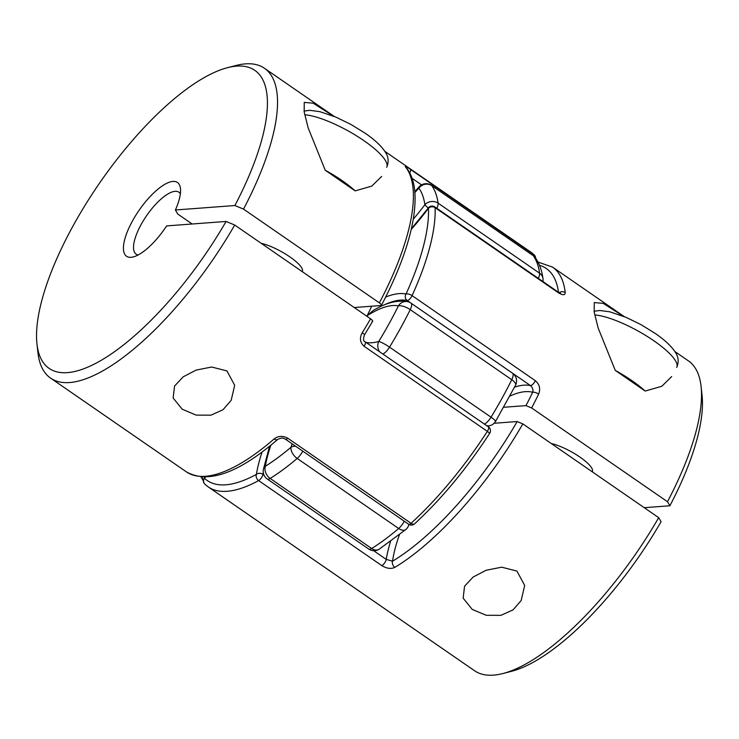 <?xml version="1.0" encoding="UTF-8"?>
<svg xmlns="http://www.w3.org/2000/svg" width="739" height="739" viewBox="0 0 739 739"><rect width="100%" height="100%" fill="white"/><g stroke="black" fill="none" stroke-linecap="round" stroke-linejoin="round"><path stroke-width="1.11" d="M408.972 524.441L408.667 525.355A9.413 9.413 0 0 1 405.85 529.484A9.413 5.349 -130.3 0 1 398.681 528.505L297.18 458.448A9.413 5.349 -130.3 0 1 291.009 447.243A116.088 40.876 -55.4 0 0 292.136 443.816M379.597 351.755A9.413 8.101 -105.8 0 1 378.747 341.492A178.838 62.972 -55.4 0 0 389.111 323.645A178.838 62.972 -55.4 0 0 398.404 305.872A9.413 8.711 -78.8 0 1 407.494 301.651L407.494 301.651C398.811 300.163 389.379 302.011 379.19 307.184L373.343 310.334L367.126 315.738A116.088 40.876 -55.4 0 0 371.662 306.223M484.433 424.112A9.413 3.316 124.6 0 0 491.038 417.193A188.251 66.279 -55.4 0 0 511.739 379.698L410.228 309.641A188.251 66.279 124.6 0 1 400.446 328.347A188.251 66.279 124.6 0 1 389.536 347.136L491.038 417.193A9.413 1.395 31.4 0 1 495.536 421.461A9.413 9.413 0 0 1 490.059 425.618L490.059 425.618A9.413 8.101 -105.8 0 1 486.816 425.756M295.628 446.217A9.413 5.506 -161.1 0 0 291.009 447.243A178.838 62.972 -55.4 0 1 265.356 466.244A9.413 6.836 -122 0 0 270.178 478.447L371.68 548.504A188.251 66.279 -55.4 0 0 398.681 528.505A9.413 3.316 124.6 0 0 403.845 522.002A9.413 3.316 124.6 0 0 404.27 521.207M408.667 525.355A9.413 5.506 -161.1 0 0 408.843 524.357M413.286 219.178A116.088 40.876 -55.4 0 0 424.888 204.721A9.413 1.062 37.1 0 0 428.287 208.019M379.089 549.289A9.413 6.836 -122 0 1 371.68 548.504A9.413 3.316 124.6 0 1 369.712 549.271A9.413 3.316 124.6 0 1 368.761 549.049A9.413 9.413 0 0 0 379.089 549.289L405.85 529.484M538.306 278.363A9.413 3.316 124.6 0 0 539.609 273.218A188.251 66.279 -55.4 0 0 533.309 255.722L431.798 185.665A9.413 8.739 -35.2 0 0 418.893 188.103A178.838 62.972 -55.4 0 1 424.888 204.721A9.413 8.231 -8.1 0 1 438.107 203.16L539.609 273.218A9.413 8.231 -8.1 0 1 542.962 278.464C541.872 270.437 539.331 263.527 535.341 257.735L535.341 257.735A9.413 9.413 0 0 0 532.995 255.417A9.413 3.316 124.6 0 1 533.309 255.722A9.413 8.739 -35.2 0 1 535.341 257.735M302.759 451.141A9.413 3.316 -55.4 0 1 297.18 458.448A188.251 66.279 124.6 0 1 270.178 478.447A9.413 3.316 -55.4 0 1 268.211 479.214A9.413 3.316 -55.4 0 1 267.259 478.992A9.413 9.413 0 0 1 263.324 469.69A9.413 7.039 9.5 0 1 265.356 466.244A116.088 40.876 -55.4 0 1 270.89 445.164M414.875 192.593A116.088 40.876 -55.4 0 1 418.893 188.103A9.413 3.205 -137.6 0 1 419.198 186.755L414.801 191.678M201.036 476.951L203.382 480.877A9.413 8.739 -35.2 0 1 202.172 477.043M623.226 316.181L603.209 303.359L594.258 302.574L594.184 311.987L598.156 328.033L615.254 370.396L645.175 391.051L661.811 386.275L671.659 376.604M472.249 609.426L463.15 598.165L464.563 586.212L473.163 577.02L486.133 570.259L501.689 567.183L516.921 571.071L524.699 585.454L521.161 600.53L513.014 609.915L500.922 615.347L486.207 615.282L472.249 609.426M592.235 471.796L592.336 471.611A28.239 7.224 -151.1 0 0 579.866 457.044A28.239 7.224 -151.1 0 0 551.276 443.52M503.869 407.263L525.956 405.609L531.627 407.956L667.483 501.726A188.251 66.279 -55.4 0 0 701.08 386.432A188.251 66.279 -55.4 0 0 688.415 360.881L674.873 351.533M394.894 567.34C391.143 569.141 386.802 568.587 381.86 565.658L258.613 480.59A188.251 66.279 124.6 0 1 208.195 486.899L474.549 670.735A188.251 66.279 -55.4 0 0 502.926 673.525A188.251 66.279 -55.4 0 0 658.689 517.66L522.833 423.89A188.251 66.279 124.6 0 1 394.894 567.34A4.702 3.473 -121.1 0 1 392.538 561.206A183.54 64.626 -55.4 0 0 517.161 421.544L494.095 423.271M558.351 292.736L435.095 207.668A4.702 1.654 124.6 0 0 434.772 206.902L558.028 291.97A4.702 1.654 124.6 0 1 558.351 292.736C562.887 295.406 565.178 295.341 565.215 292.552A4.702 4.083 -6.4 0 0 559.238 292.709M525.956 405.609A183.54 64.626 -55.4 0 0 532.68 392.298A4.702 1.774 -154.2 0 1 538.629 394.099C540.68 388.899 539.581 384.428 535.332 380.687A4.702 1.654 124.6 0 1 534.953 381.444A4.702 1.654 124.6 0 1 530.454 385.564C532.671 387.559 533.41 389.804 532.68 392.298A120.79 42.529 -55.4 0 0 510.012 396.03M658.689 517.66L661.091 521.706A181.073 63.757 124.6 0 1 511.453 671.326L502.926 673.525M701.08 386.432L702.05 395.171A181.073 63.757 124.6 0 1 669.885 505.772L644.251 507.693M667.483 501.726L669.885 505.772M434.772 206.902A4.702 4.702 0 0 0 428.334 207.945A4.702 0.508 36.9 0 0 428.472 208.269A130.203 45.846 124.6 0 1 411.226 229.45M535.332 380.687L412.076 295.618A188.251 66.279 124.6 0 0 435.095 207.668A4.702 3.991 177.7 0 0 428.472 208.269A183.54 64.626 -55.4 0 1 406.025 294.03A4.702 4.36 102.1 0 0 407.198 300.496A125.501 44.192 -55.4 0 0 383.606 305.179M517.161 421.544L522.833 423.89M373.648 550.703L386.238 559.395L392.538 561.206A120.79 42.529 -55.4 0 1 399.402 534.796M263.287 472.554A125.501 44.192 -55.4 0 0 262.982 474.327A4.702 3.538 -170.8 0 0 256.396 474.373A130.203 45.846 124.6 0 1 262.068 452.028M263.98 475.011L262.982 474.327A4.702 1.654 -55.4 0 1 262.068 476.72A4.702 1.654 -55.4 0 1 258.613 480.59A4.702 3.612 -118.6 0 1 256.396 474.373A183.54 64.626 -55.4 0 1 204.463 478.262A4.702 1.626 -137.4 0 1 204.629 477.579A4.702 4.702 0 0 0 204.851 484.184L204.851 484.184A4.702 4.397 -46.5 0 1 204.463 478.262A130.203 45.846 124.6 0 0 205.525 477.108M333.215 116.014L313.197 103.192L304.246 102.407L304.172 111.82L308.145 127.865L325.243 170.229L355.163 190.884L371.8 186.108L381.647 176.436M302.223 271.629L302.325 271.444A28.239 7.224 -151.1 0 0 289.854 256.876A28.239 7.224 -151.1 0 0 261.264 243.353M182.237 409.258L173.138 398.007L174.552 386.054L183.152 376.853L196.121 370.1L211.677 367.015L226.91 370.904L234.688 385.287L231.15 400.372L223.002 409.748L210.911 415.179L196.195 415.115L182.237 409.258M192.168 224L177.739 214.033L175.411 209.987A44.82 15.778 -55.4 0 0 180.464 188.565A44.82 15.778 -55.4 0 0 162.275 185.923A44.82 15.778 -55.4 0 0 132.54 220.832A44.82 15.778 -55.4 0 0 133.288 256.923A44.82 15.778 -55.4 0 0 166.617 225.912L226.079 221.451A181.073 63.757 124.6 0 1 107.654 356.346A181.073 63.757 124.6 0 1 36.95 343.829A181.073 63.757 124.6 0 1 99.516 183.161A181.073 63.757 124.6 0 1 227.547 67.674A181.073 63.757 124.6 0 1 234.873 205.525L243.51 209.1A188.251 66.279 -55.4 0 0 264.451 68.265A188.251 66.279 -55.4 0 0 236.074 65.475L227.547 67.674M138.138 254.973A37.652 13.256 124.6 0 1 136.133 254.17A37.652 13.256 124.6 0 1 141.177 224.416A37.652 13.256 124.6 0 1 178.903 192.205A37.652 13.256 124.6 0 1 180.362 193.794M364.484 334.869A4.702 0.61 -148.2 0 0 364.503 334.841A4.702 0.61 -148.2 0 0 362.221 332.762A188.251 66.279 -55.4 0 0 370.572 318.805L234.716 225.035A188.251 66.279 -55.4 0 1 50.585 378.119L186.44 471.888A188.251 66.279 -55.4 0 0 274.141 438.92A4.702 2.605 49.1 0 0 277.707 439.428A4.702 2.605 49.1 0 0 277.772 439.363M36.95 343.829L37.92 352.568A188.251 66.279 -55.4 0 0 50.585 378.119M409.739 172.926A4.702 1.654 -55.4 0 0 410.404 169.342C406.117 166.377 404.519 165.61 405.6 167.042A4.702 4.379 141.9 0 1 406.487 167.873A4.702 4.379 141.9 0 0 406.487 167.873C413.822 177.471 417.175 191.512 413.692 216.647C409.6 242.521 398.857 272.072 381.444 305.29L380.945 305.521C381.971 305.281 381.444 304.403 379.366 302.87L243.51 209.1M414.551 523.868C441.553 498.954 466.605 468.766 489.708 433.294L487.343 431.345A188.251 66.279 -55.4 0 1 411.05 523.295A4.702 1.654 124.6 0 1 409.175 524.376A4.702 1.654 124.6 0 1 408.695 524.265A4.702 4.702 0 0 0 414.551 523.868A4.702 2.411 47.6 0 1 411.05 523.295L287.794 438.227C282.788 435.594 278.233 435.825 274.141 438.92M362.221 332.762C359.385 338.019 360.004 342.526 364.087 346.277L487.343 431.345A4.702 1.654 -55.4 0 0 487.795 430.588A4.702 1.654 -55.4 0 0 488.424 426.865A4.702 4.702 0 0 1 489.708 433.294M354.24 307.526L380.945 305.521M175.411 209.987L234.873 205.525M226.079 221.451L234.716 225.035M534.149 254.816L534.149 254.816A4.702 4.397 133.5 0 0 533.65 254.419A188.251 66.279 -55.4 0 0 530.805 252.101L534.149 254.816A4.702 4.702 0 0 1 535.618 258.123M370.572 318.805C372.65 320.329 373.177 321.216 372.151 321.456M615.254 370.396A51.767 13.247 28.9 0 1 631.854 380.603A51.767 13.247 28.9 0 1 645.175 391.051M355.163 190.884A51.767 13.247 -151.1 0 0 341.843 180.436A51.767 13.247 -151.1 0 0 325.243 170.229M366.11 342.443A116.088 40.876 -55.4 0 0 378.747 341.492A9.413 1.395 31.4 0 1 389.536 347.136A9.413 3.316 -55.4 0 1 382.931 354.055M532.995 255.417L431.493 185.36A9.413 3.316 -55.4 0 1 431.798 185.665A188.251 66.279 124.6 0 1 438.107 203.16A9.413 3.316 -55.4 0 1 436.795 208.296M512.506 373.195A9.413 3.316 124.6 0 1 511.739 379.698A9.413 3.39 26.3 0 1 515.6 385.102A9.413 9.413 0 0 0 512.506 373.195L411.004 303.129A9.413 3.316 -55.4 0 1 410.228 309.641A9.413 3.39 26.3 0 0 398.404 305.872A116.088 40.876 -55.4 0 0 367.126 315.738M381.86 565.658A4.702 1.654 -55.4 0 0 385.324 561.788A4.702 1.654 -55.4 0 0 386.238 559.395A125.501 44.192 124.6 0 1 390.515 541.567M385.684 297.05A130.203 45.846 124.6 0 1 406.025 294.03A4.702 1.986 -155.5 0 1 412.076 295.618A4.702 1.654 124.6 0 1 411.697 296.376A4.702 1.654 124.6 0 1 407.448 300.514A4.702 1.654 124.6 0 1 407.198 300.496L530.454 385.564A125.501 44.192 124.6 0 0 514.603 387.107M624.233 316.588L552.56 267.112A188.251 66.279 124.6 0 1 565.215 292.552M538.629 394.099A188.251 66.279 124.6 0 1 531.627 407.956M558.481 292.284A183.54 64.626 -55.4 0 0 539.47 265.273M379.366 302.87A188.251 66.279 -55.4 0 0 405.6 167.042M410.404 169.342L533.65 254.419A4.702 1.654 -55.4 0 1 533.798 256.036M421.572 184.879L412.057 178.311M287.794 438.227A4.702 1.654 124.6 0 1 285.448 439.197A4.702 1.654 124.6 0 1 285.43 439.178C283.499 438.541 283.148 436.934 277.698 439.428M365.084 341.751A4.702 1.654 124.6 0 1 365.168 341.797A4.702 1.654 124.6 0 1 364.087 346.277M594.064 311.258L599.782 310.482L609.878 311.83L625.998 317.317L640.87 324.569L655.105 333.335C664.583 339.82 671.308 346.092 675.27 352.161C678.541 356.872 679.021 361.981 676.693 367.477A51.767 13.247 -151.1 0 0 653.849 340.771A51.767 13.247 -151.1 0 0 594.756 314.953M304.745 114.785A51.767 13.247 28.9 0 1 363.828 140.604A51.767 13.247 28.9 0 1 386.682 167.31C389.01 161.813 388.529 156.705 385.259 151.994C381.296 145.925 374.571 139.653 365.094 133.168L350.859 124.401L335.986 117.15L319.867 111.663L309.77 110.314L304.052 111.09M490.059 425.618L487.546 426.255M495.536 421.461L515.6 385.102M411.004 303.129A9.413 9.413 0 0 0 407.494 301.651M267.259 478.992L368.761 549.049M542.888 281.522A9.413 9.413 0 0 0 542.962 278.464M263.324 469.69L269.532 446.254M431.493 185.36A9.413 9.413 0 0 0 419.198 186.755M428.334 207.945L411.383 228.767M558.019 291.979L560.393 293.152L559.386 293.392M552.56 267.112L537.964 262.049M205.054 477.108L204.629 477.579M204.851 484.184L208.195 486.899M264.451 68.265L334.222 116.42M384.862 151.366L530.805 252.101M277.707 439.428C238.466 473.265 208.047 484.082 186.44 471.888M285.448 439.197L408.695 524.265M372.65 321.234L364.503 334.841C363.061 338.989 363.283 341.307 365.158 341.806L488.424 426.865"/></g></svg>
